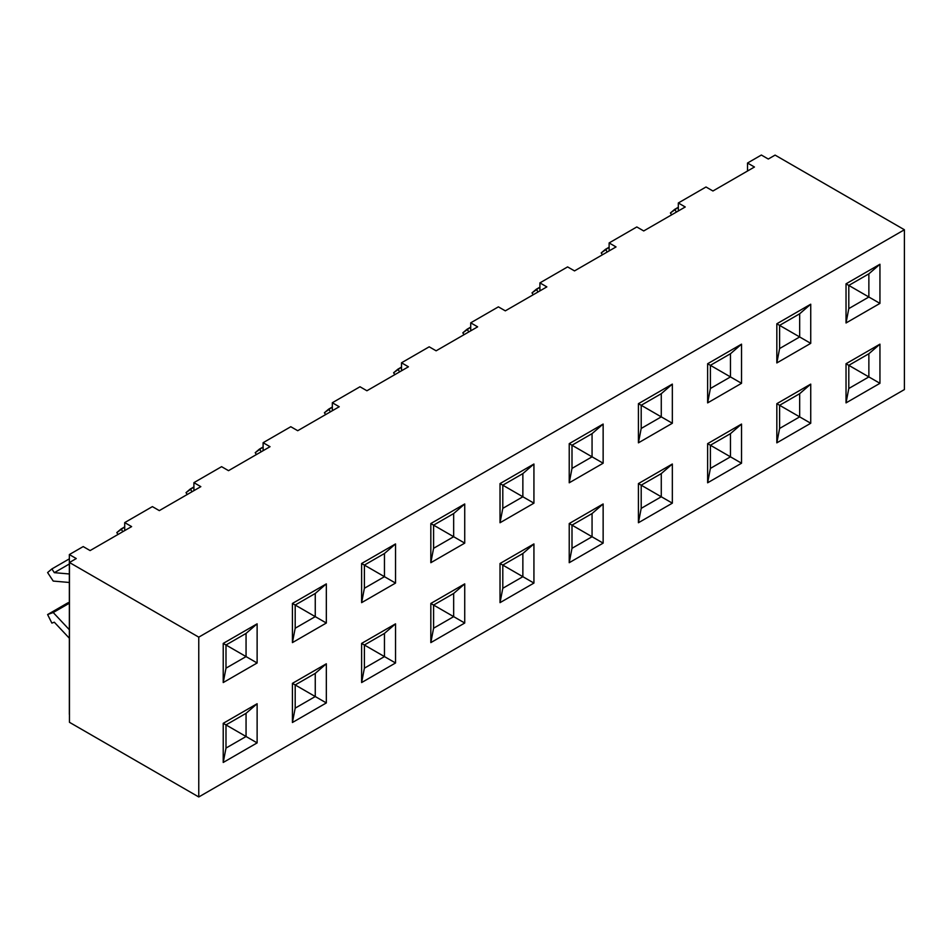 <?xml version="1.0" encoding="UTF-8"?>
<svg xmlns="http://www.w3.org/2000/svg" width="952" height="952" viewBox="0 0 952 952"><rect width="100%" height="100%" fill="white"/><g stroke="black" fill="none" stroke-linecap="round" stroke-linejoin="round"><path stroke-width="1.43" d="M775.095 155.105L904.4 229.753L904.4 389.57L198.766 796.967L198.766 637.15L69.46 562.501L69.46 722.306L198.766 796.967L69.46 722.306L69.46 562.501L198.766 637.15L904.4 229.753L775.095 155.105L768.288 159.032L761.362 155.033L747.522 163.03L747.522 171.015L747.522 163.03L754.448 167.016L712.929 190.995L706.003 186.997L678.324 202.978L685.25 206.977L643.719 230.943L636.805 226.957L609.125 242.939L609.125 250.923L609.125 242.939L616.039 246.925L574.52 270.904L567.606 266.905L539.915 282.887L539.915 290.872L539.915 282.887L546.841 286.885L505.322 310.852L498.396 306.853L470.716 322.835L470.716 330.832L470.716 322.835L477.642 326.833L436.123 350.812L429.197 346.814L401.518 362.795L401.518 370.78L401.518 362.795L408.432 366.794L366.913 390.76L359.999 386.762L332.319 402.744L332.319 410.74L332.319 402.744L339.233 406.742L297.714 430.709L290.8 426.722L263.109 442.704L263.109 450.689L263.109 442.704L270.035 446.69L228.516 470.669L221.59 466.67L193.91 482.652L193.91 490.649L193.91 482.652L200.836 486.65L159.317 510.617L152.391 506.619L124.712 522.6L124.712 530.597L124.712 522.6L131.626 526.599L90.107 550.577L83.193 546.579L69.353 554.564L69.353 714.381L69.353 554.564L76.267 558.562L69.46 562.501L76.267 558.562L69.353 554.564L83.193 546.579L90.107 550.577L131.626 526.599L124.712 522.6L152.391 506.619L159.317 510.617L200.836 486.65L193.91 482.652L221.59 466.67L228.516 470.669L270.035 446.69L263.109 442.704L290.8 426.722L297.714 430.709L339.233 406.742L332.319 402.744L359.999 386.762L366.913 390.76L408.432 366.794L401.518 362.795L429.197 346.814L436.123 350.812L477.642 326.833L470.716 322.835L498.396 306.853L505.322 310.852L546.841 286.885L539.915 282.887L567.606 266.905L574.52 270.904L616.039 246.925L609.125 242.939L636.805 226.957L643.719 230.943L685.25 206.977L678.324 202.978L678.324 210.975L678.324 202.978L706.003 186.997L712.929 190.995L754.448 167.016L747.522 163.03L761.362 155.033L768.288 159.032L775.095 155.105M671.636 214.831L670.41 212.974L678.324 207.262L674.694 209.369L676.456 212.046L674.694 209.369L670.41 212.974L671.636 214.831M602.438 254.779L601.212 252.923L609.125 247.222L605.484 249.317L607.257 251.994L605.484 249.317L601.212 252.923L602.438 254.779M533.239 294.739L532.013 292.883L539.915 287.171L536.285 289.265L538.058 291.955L536.285 289.265L532.013 292.883L533.239 294.739M464.04 334.688L462.815 332.831L470.716 327.119L467.087 329.225L468.86 331.903L467.087 329.225L462.815 332.831L464.04 334.688M394.83 374.648L393.604 372.779L401.518 367.079L397.888 369.174L399.65 371.863L397.888 369.174L393.604 372.779L394.83 374.648M325.632 414.596L324.406 412.74L332.319 407.028L328.678 409.134L330.451 411.811L328.678 409.134L324.406 412.74L325.632 414.596M256.433 454.544L255.207 452.688L263.109 446.988L259.48 449.082L261.253 451.76L259.48 449.082L255.207 452.688L256.433 454.544M187.235 494.505L186.009 492.648L193.91 486.936L190.281 489.03L192.054 491.72L190.281 489.03L186.009 492.648L187.235 494.505M118.024 534.453L116.799 532.596L124.712 526.896L121.082 528.991L122.844 531.668L121.082 528.991L116.799 532.596L118.024 534.453M69.353 582.481L53.217 581.065L47.6 572.557L51.872 568.939L69.353 558.848L51.872 568.939L54.323 572.664L69.353 573.973L54.323 572.664L69.353 563.989L54.323 572.664L51.872 568.939L47.6 572.557L53.217 581.065L69.353 582.481M69.353 638.245L54.323 622.215L51.872 623.096L47.6 614.552L67.663 602.961L47.6 614.552L53.217 612.529L69.353 629.736L53.217 612.529L69.353 603.211L53.217 612.529L47.6 614.552L51.872 623.096L54.323 622.215L69.353 638.245M69.353 602.366L67.663 602.961L69.353 602.366M904.4 389.57L904.4 229.753L198.766 637.15L198.766 796.967L904.4 389.57M223.22 762.469L223.22 723.318L257.123 703.73L257.123 742.893L223.22 762.469L257.123 742.893L225.993 724.912L246.056 736.503L225.993 748.082L225.993 724.912L246.056 713.322L246.056 736.503L225.993 748.082L223.22 762.469L225.993 748.082L225.993 724.912L223.22 723.318L223.22 762.469M223.22 643.409L257.123 623.822L257.123 662.985L223.22 682.56L223.22 643.409L223.22 682.56L225.993 668.173L225.993 645.004L246.056 656.594L225.993 668.173L225.993 645.004L246.056 633.413L246.056 656.594L223.22 643.409L225.993 645.004L246.056 633.413L257.123 623.822L223.22 643.409M292.419 722.508L292.419 683.357L326.334 663.782L326.334 702.933L292.419 722.508L326.334 702.933L295.191 684.952L315.255 696.543L295.191 708.133L295.191 684.952L315.255 673.373L315.255 696.543L295.191 708.133L292.419 722.508L295.191 708.133L295.191 684.952L292.419 683.357L292.419 722.508M292.419 603.449L326.334 583.873L326.334 623.024L292.419 642.612L292.419 603.449L292.419 642.612L295.191 628.225L295.191 605.044L315.255 616.634L295.191 628.225L295.191 605.044L315.255 593.465L315.255 616.634L292.419 603.449L295.191 605.044L315.255 593.465L326.334 583.873L292.419 603.449M361.617 563.501L395.532 543.925L395.532 583.076L361.617 602.652L361.617 563.501L361.617 602.652L364.39 588.265L364.39 565.095L384.453 576.686L364.39 588.265L364.39 565.095L384.453 553.505L384.453 576.686L361.617 563.501L364.39 565.095L384.453 553.505L395.532 543.925L361.617 563.501M361.617 682.56L361.617 643.409L395.532 623.834L395.532 662.985L361.617 682.56L395.532 662.985L364.39 645.004L384.453 656.594L364.39 668.173L364.39 645.004L384.453 633.413L384.453 656.594L364.39 668.173L361.617 682.56L364.39 668.173L364.39 645.004L361.617 643.409L361.617 682.56M430.828 642.612L430.828 603.449L464.731 583.873L464.731 623.024L430.828 642.612L464.731 623.024L433.588 605.055L453.664 616.634L433.588 628.225L433.588 605.055L453.664 593.465L453.664 616.634L433.588 628.225L430.828 642.612L433.588 628.225L433.588 605.055L430.828 603.449L430.828 642.612M430.828 523.54L464.731 503.965L464.731 543.128L430.828 562.703L430.828 523.54L430.828 562.703L433.588 548.316L433.588 525.147L453.664 536.726L433.588 548.316L433.588 525.147L453.664 513.556L453.664 536.726L430.828 523.54L433.588 525.147L453.664 513.556L464.731 503.965L430.828 523.54M500.026 522.743L500.026 483.592L533.929 464.017L533.929 503.168L500.026 522.743L533.929 503.168L502.799 485.187L522.862 496.777L502.799 508.368L502.799 485.187L522.862 473.608L522.862 496.777L502.799 508.368L500.026 522.743L502.799 508.368L502.799 485.187L500.026 483.592L500.026 522.743M500.026 602.652L500.026 563.501L533.929 543.925L533.929 583.076L500.026 602.652L533.929 583.076L502.799 565.095L522.862 576.686L502.799 588.277L502.799 565.095L522.862 553.517L522.862 576.686L502.799 588.277L500.026 602.652L502.799 588.277L502.799 565.095L500.026 563.501L500.026 602.652M569.225 562.703L569.225 523.54L603.14 503.965L603.14 543.128L569.225 562.703L603.14 543.128L571.997 525.147L592.061 536.726L571.997 548.316L571.997 525.147L592.061 513.556L592.061 536.726L571.997 548.316L569.225 562.703L571.997 548.316L571.997 525.147L569.225 523.54L569.225 562.703M569.225 443.644L603.14 424.057L603.14 463.219L569.225 482.795L569.225 443.644L569.225 482.795L571.997 468.408L571.997 445.238L592.061 456.829L571.997 468.408L571.997 445.238L592.061 433.648L592.061 456.829L569.225 443.644L571.997 445.238L592.061 433.648L603.14 424.057L569.225 443.644M810.735 304.2L810.735 343.351L776.832 362.938L776.832 323.775L810.735 304.2L776.832 323.775L779.605 325.382L799.668 313.791L799.668 336.96L779.605 325.382L799.668 336.96L779.605 348.551L779.605 325.382L799.668 313.791L810.735 304.2L799.668 313.791L799.668 336.96L810.735 343.351L810.735 304.2M741.537 344.16L741.537 383.311L707.633 402.886L707.633 363.735L741.537 344.16L707.633 363.735L710.394 365.33L730.47 353.739L730.47 376.921L710.394 365.33L730.47 376.921L710.394 388.499L710.394 365.33L730.47 353.739L741.537 344.16L730.47 353.739L730.47 376.921L741.537 383.311L741.537 344.16M672.338 384.108L672.338 423.259L638.423 442.835L638.423 403.684L672.338 384.108L638.423 403.684L641.196 405.278L661.271 393.7L661.271 416.869L641.196 405.278L661.271 416.869L641.196 428.459L641.196 405.278L661.271 393.7L672.338 384.108L661.271 393.7L661.271 416.869L672.338 423.259L672.338 384.108M638.423 483.592L672.338 464.017L672.338 503.168L638.423 522.743L638.423 483.592L638.423 522.743L641.196 508.368L641.196 485.187L661.271 496.777L641.196 508.368L641.196 485.187L661.271 473.608L661.271 496.777L638.423 483.592L641.196 485.187L661.271 473.608L672.338 464.017L638.423 483.592M707.633 443.644L741.537 424.068L741.537 463.219L707.633 482.795L707.633 443.644L707.633 482.795L710.394 468.408L710.394 445.238L730.47 456.829L710.394 468.408L710.394 445.238L730.47 433.648L730.47 456.829L707.633 443.644L710.394 445.238L730.47 433.648L741.537 424.068L707.633 443.644M776.832 403.684L810.735 384.108L810.735 423.259L776.832 442.847L776.832 403.684L776.832 442.847L779.605 428.459L779.605 405.29L799.668 416.869L779.605 428.459L779.605 405.29L799.668 393.7L799.668 416.869L776.832 403.684L779.605 405.29L799.668 393.7L810.735 384.108L776.832 403.684M846.03 363.735L879.946 344.16L879.946 383.311L846.03 402.886L846.03 363.735L846.03 402.886L848.803 388.499L848.803 365.33L868.867 376.921L848.803 388.499L848.803 365.33L868.867 353.739L868.867 376.921L846.03 363.735L848.803 365.33L868.867 353.739L879.946 344.16L846.03 363.735M879.946 264.251L879.946 303.402L846.03 322.978L846.03 283.827L879.946 264.251L846.03 283.827L848.803 285.421L868.867 273.843L868.867 297.012L848.803 285.421L868.867 297.012L848.803 308.603L848.803 285.421L868.867 273.843L879.946 264.251L868.867 273.843L868.867 297.012L879.946 303.402L879.946 264.251M246.056 736.503L257.123 742.893L257.123 703.73L246.056 713.322L246.056 736.503M246.056 713.322L257.123 703.73L223.22 723.318L225.993 724.912L246.056 713.322M225.993 668.173L223.22 682.56L257.123 662.985L246.056 656.594L225.993 668.173M246.056 656.594L257.123 662.985L257.123 623.822L246.056 633.413L246.056 656.594M315.255 696.543L326.334 702.933L326.334 663.782L315.255 673.373L315.255 696.543M315.255 673.373L326.334 663.782L292.419 683.357L295.191 684.952L315.255 673.373M295.191 628.225L292.419 642.612L326.334 623.024L315.255 616.634L295.191 628.225M315.255 616.634L326.334 623.024L326.334 583.873L315.255 593.465L315.255 616.634M364.39 588.265L361.617 602.652L395.532 583.076L384.453 576.686L364.39 588.265M384.453 576.686L395.532 583.076L395.532 543.925L384.453 553.505L384.453 576.686M384.453 656.594L395.532 662.985L395.532 623.834L384.453 633.413L384.453 656.594M384.453 633.413L395.532 623.834L361.617 643.409L364.39 645.004L384.453 633.413M453.664 616.634L464.731 623.024L464.731 583.873L453.664 593.465L453.664 616.634M453.664 593.465L464.731 583.873L430.828 603.449L433.588 605.055L453.664 593.465M433.588 548.316L430.828 562.703L464.731 543.128L453.664 536.726L433.588 548.316M453.664 536.726L464.731 543.128L464.731 503.965L453.664 513.556L453.664 536.726M522.862 496.777L533.929 503.168L533.929 464.017L522.862 473.608L522.862 496.777M522.862 473.608L533.929 464.017L500.026 483.592L502.799 485.187L522.862 473.608M522.862 576.686L533.929 583.076L533.929 543.925L522.862 553.517L522.862 576.686M522.862 553.517L533.929 543.925L500.026 563.501L502.799 565.095L522.862 553.517M592.061 536.726L603.14 543.128L603.14 503.965L592.061 513.556L592.061 536.726M592.061 513.556L603.14 503.965L569.225 523.54L571.997 525.147L592.061 513.556M571.997 468.408L569.225 482.795L603.14 463.219L592.061 456.829L571.997 468.408M592.061 456.829L603.14 463.219L603.14 424.057L592.061 433.648L592.061 456.829M779.605 325.382L776.832 323.775L776.832 362.938L779.605 348.551L779.605 325.382M779.605 348.551L776.832 362.938L810.735 343.351L799.668 336.96L779.605 348.551M710.394 365.33L707.633 363.735L707.633 402.886L710.394 388.499L710.394 365.33M710.394 388.499L707.633 402.886L741.537 383.311L730.47 376.921L710.394 388.499M641.196 405.278L638.423 403.684L638.423 442.835L641.196 428.459L641.196 405.278M641.196 428.459L638.423 442.835L672.338 423.259L661.271 416.869L641.196 428.459M641.196 508.368L638.423 522.743L672.338 503.168L661.271 496.777L641.196 508.368M661.271 496.777L672.338 503.168L672.338 464.017L661.271 473.608L661.271 496.777M710.394 468.408L707.633 482.795L741.537 463.219L730.47 456.829L710.394 468.408M730.47 456.829L741.537 463.219L741.537 424.068L730.47 433.648L730.47 456.829M779.605 428.459L776.832 442.847L810.735 423.259L799.668 416.869L779.605 428.459M799.668 416.869L810.735 423.259L810.735 384.108L799.668 393.7L799.668 416.869M848.803 388.499L846.03 402.886L879.946 383.311L868.867 376.921L848.803 388.499M868.867 376.921L879.946 383.311L879.946 344.16L868.867 353.739L868.867 376.921M848.803 285.421L846.03 283.827L846.03 322.978L848.803 308.603L848.803 285.421M848.803 308.603L846.03 322.978L879.946 303.402L868.867 297.012L848.803 308.603"/></g></svg>
